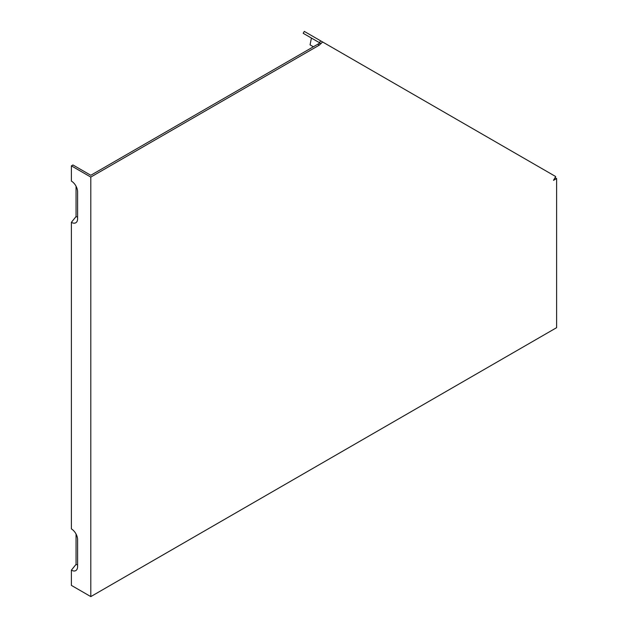 <?xml version="1.0" encoding="UTF-8"?>
<svg xmlns="http://www.w3.org/2000/svg" width="628" height="628" viewBox="0 0 628 628"><rect width="100%" height="100%" fill="white"/><g stroke="black" fill="none" stroke-linecap="round" stroke-linejoin="round"><path stroke-width="0.94" d="M317.76 44.243L319.958 42.979L319.503 42.712L320.602 40.812L322.604 41.974L319.314 45.138L317.76 44.243L90.801 175.275L72.95 164.968L71.396 165.863L90.801 177.072L90.801 596.6L71.396 585.398L71.396 570.153L76.051 564.36L76.051 534.035M76.051 186.218L76.051 216.542L71.396 222.336L71.396 528.917A8.784 5.071 -120 0 1 77.605 539.68L77.605 566.566A8.784 5.071 60 0 1 77.197 568.89A8.784 5.071 60 0 1 71.396 570.153M71.396 222.336A8.784 5.071 60 0 0 77.197 221.08A8.784 5.071 60 0 0 77.605 218.756L77.605 191.862A8.784 5.071 -120 0 0 71.396 181.1L71.396 165.863M321.057 43.615L311.433 38.057L310.044 44.855L313.364 46.778M319.503 42.712L303.198 33.3L304.297 31.4L320.602 40.812M555.05 177.661L556.604 178.556L556.604 327.675L90.801 596.6M322.604 41.974L555.694 176.547L553.496 180.354L556.604 178.556M77.605 217.021A4.977 2.873 60 0 1 76.051 216.542M319.314 45.138L90.801 177.072M77.605 564.839A4.977 2.873 60 0 1 76.051 564.36"/></g></svg>
